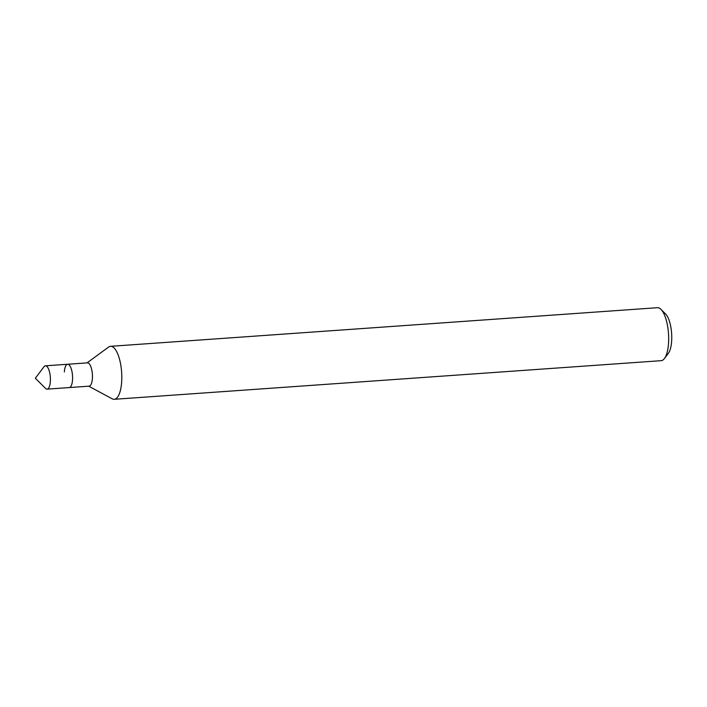 <?xml version="1.0" encoding="UTF-8"?>
<svg xmlns="http://www.w3.org/2000/svg" width="707" height="707" viewBox="0 0 707 707"><rect width="100%" height="100%" fill="white"/><g stroke="black" fill="none" stroke-linecap="round" stroke-linejoin="round"><path stroke-width="1.06" d="M88.693 386.19L112.227 398.819A26.548 9.253 -94 0 0 114.26 399.296L661.133 360.676A26.548 9.253 -94 0 0 664.43 358.537L668.362 353.314A21.237 7.406 -94 0 0 671.65 341.048A21.237 7.406 -94 0 0 665.587 313.979L660.957 309.366A26.548 9.253 -94 0 0 657.386 307.704L110.513 346.324A26.548 9.253 -94 0 0 108.578 347.084L87.041 362.885M664.43 358.537A26.548 9.253 -94 0 0 668.539 343.204A26.548 9.253 -94 0 0 660.957 309.366M114.26 399.296A26.548 9.253 -94 0 0 121.666 381.824A26.548 9.253 -94 0 0 110.513 346.324M47.095 389.133A11.683 4.074 -94 0 0 50.356 381.444A11.683 4.074 -94 0 0 45.451 365.819A11.683 4.074 -94 0 0 44.002 366.765L35.35 378.245L45.522 388.399A11.683 4.074 -94 0 0 47.095 389.133L69.268 387.569A11.683 4.074 -94 0 0 72.529 379.88A11.683 4.074 -94 0 1 69.268 387.569L89.135 386.163A11.683 4.074 -94 0 0 92.387 378.475A11.683 4.074 -94 0 0 87.482 362.859L67.625 364.255A11.683 4.074 -94 0 0 64.364 371.944M67.625 364.255A11.683 4.074 -94 0 1 72.529 379.88A11.683 4.074 -94 0 0 67.625 364.255L45.451 365.819"/></g></svg>
